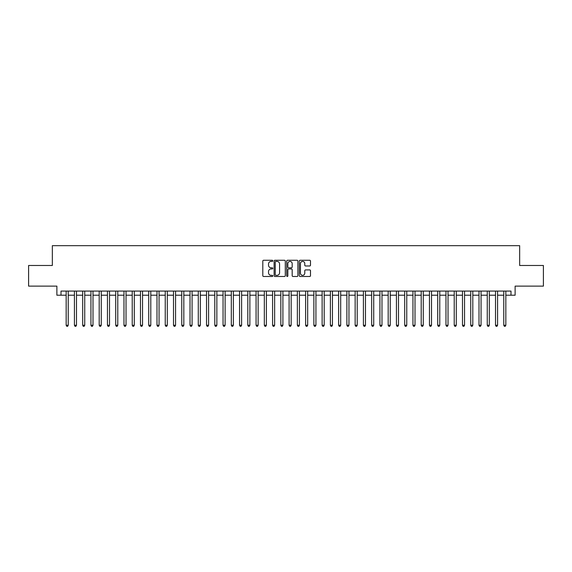 <?xml version="1.0" encoding="UTF-8"?>
<svg xmlns="http://www.w3.org/2000/svg" width="572" height="572" viewBox="0 0 572 572"><rect width="100%" height="100%" fill="white"/><g stroke="black" fill="none" stroke-linecap="round" stroke-linejoin="round"><path stroke-width="0.86" d="M272.787 260.832A0.565 0.565 0 0 0 272.222 260.267L263.613 260.267A0.808 0.808 0 0 0 262.798 261.075L262.798 275.668A0.808 0.808 0 0 0 263.613 276.476L272.222 276.476A0.565 0.565 0 0 0 272.787 275.911A0.565 0.565 0 0 0 272.222 275.339L271.107 275.339A2.595 2.595 0 0 1 268.518 272.751L268.518 271.536A2.595 2.595 0 0 1 271.107 268.94L272.222 268.94A0.565 0.565 0 0 0 272.787 268.375A0.565 0.565 0 0 0 272.222 267.803L271.107 267.803A2.595 2.595 0 0 1 268.518 265.215L268.518 263.992A2.595 2.595 0 0 1 271.107 261.404L272.222 261.404A0.565 0.565 0 0 0 272.787 260.832M309.688 265.98A0.808 0.808 0 0 0 310.496 265.172L310.496 261.075A0.808 0.808 0 0 0 309.688 260.267L300.121 260.267A0.808 0.808 0 0 0 299.313 261.075L299.313 275.668A0.808 0.808 0 0 0 300.121 276.476L309.688 276.476A0.808 0.808 0 0 0 310.496 275.668L310.496 270.72A0.808 0.808 0 0 0 309.688 269.912L305.591 269.912A0.808 0.808 0 0 0 304.783 270.72L304.783 273.173A2.166 2.166 0 0 1 302.617 275.339A2.166 2.166 0 0 1 300.443 273.173L300.443 263.57A2.166 2.166 0 0 1 302.617 261.404A2.166 2.166 0 0 1 304.783 263.57L304.783 265.172A0.808 0.808 0 0 0 305.591 265.98L309.688 265.98M61.004 295.209L61.004 291.077L510.996 291.077L510.996 295.209L515.122 295.209L515.122 286.122L543.4 286.122L543.4 265.479L519.662 265.479L519.662 245.667L52.338 245.667L52.338 265.479L28.6 265.479L28.6 286.122L56.878 286.122L56.878 295.209L66.166 295.209M285.292 261.075A0.808 0.808 0 0 0 284.477 260.267L274.917 260.267A0.808 0.808 0 0 0 274.11 261.075L274.11 275.668A0.808 0.808 0 0 0 274.917 276.476L284.477 276.476A0.808 0.808 0 0 0 285.292 275.668L285.292 261.075M287.523 260.267L297.082 260.267A0.808 0.808 0 0 1 297.89 261.075L297.89 275.668A0.808 0.808 0 0 1 297.082 276.476L292.993 276.476A0.808 0.808 0 0 1 292.178 275.668L292.178 269.748A0.808 0.808 0 0 0 291.37 268.94L288.653 268.94A0.808 0.808 0 0 0 287.845 269.748L287.845 275.911A0.565 0.565 0 0 1 287.28 276.476A0.565 0.565 0 0 1 286.708 275.911L286.708 261.075A0.808 0.808 0 0 1 287.523 260.267M68.232 295.209L74.424 295.209M76.491 295.209L82.683 295.209M84.742 295.209L90.941 295.209M93 295.209L99.192 295.209M101.258 295.209L107.45 295.209M109.517 295.209L115.708 295.209M117.775 295.209L123.967 295.209M126.026 295.209L132.218 295.209M134.284 295.209L140.476 295.209M142.542 295.209L148.734 295.209M150.801 295.209L156.993 295.209M159.052 295.209L165.244 295.209M167.31 295.209L173.502 295.209M175.568 295.209L181.76 295.209M183.827 295.209L190.018 295.209M192.078 295.209L198.277 295.209M200.336 295.209L206.528 295.209M208.594 295.209L214.786 295.209M216.852 295.209L223.044 295.209M225.111 295.209L231.302 295.209M233.362 295.209L239.554 295.209M241.62 295.209L247.812 295.209M249.878 295.209L256.07 295.209M258.136 295.209L264.328 295.209M266.388 295.209L272.579 295.209M274.646 295.209L280.838 295.209M282.904 295.209L289.096 295.209M291.162 295.209L297.354 295.209M299.421 295.209L305.612 295.209M307.672 295.209L313.864 295.209M315.93 295.209L322.122 295.209M324.188 295.209L330.38 295.209M332.446 295.209L338.638 295.209M340.697 295.209L346.889 295.209M348.956 295.209L355.148 295.209M357.214 295.209L363.406 295.209M365.472 295.209L371.664 295.209M373.723 295.209L379.922 295.209M381.982 295.209L388.173 295.209M390.24 295.209L396.432 295.209M398.498 295.209L404.69 295.209M406.756 295.209L412.948 295.209M415.007 295.209L421.199 295.209M423.266 295.209L429.458 295.209M431.524 295.209L437.716 295.209M439.782 295.209L445.974 295.209M448.033 295.209L454.225 295.209M456.292 295.209L462.483 295.209M464.55 295.209L470.742 295.209M472.808 295.209L479 295.209M481.059 295.209L487.258 295.209M489.317 295.209L495.509 295.209M497.576 295.209L503.768 295.209M505.834 295.209L510.996 295.209M275.811 261.404A0.565 0.565 0 0 0 275.239 261.969L275.239 274.774A0.565 0.565 0 0 0 275.811 275.339L276.984 275.339A2.595 2.595 0 0 0 279.579 272.751L279.579 263.992A2.595 2.595 0 0 0 276.984 261.404L275.811 261.404M292.178 263.613A2.166 2.166 0 0 0 290.011 261.44A2.166 2.166 0 0 0 287.845 263.613L287.845 266.995A0.808 0.808 0 0 0 288.653 267.803L291.37 267.803A0.808 0.808 0 0 0 292.178 266.995L292.178 263.613M68.232 291.077L68.232 325.261L66.166 325.261L66.166 291.077M68.232 325.261L67.61 326.333L66.788 326.333L66.166 325.261M76.491 291.077L76.491 325.261L74.424 325.261L74.424 291.077M76.491 325.261L75.869 326.333L75.046 326.333L74.424 325.261M84.742 291.077L84.742 325.261L82.683 325.261L82.683 291.077M84.742 325.261L84.127 326.333L83.297 326.333L82.683 325.261M93 291.077L93 325.261L90.941 325.261L90.941 291.077M93 325.261L92.385 326.333L91.556 326.333L90.941 325.261M101.258 291.077L101.258 325.261L99.192 325.261L99.192 291.077M101.258 325.261L100.636 326.333L99.814 326.333L99.192 325.261M109.517 291.077L109.517 325.261L107.45 325.261L107.45 291.077M109.517 325.261L108.895 326.333L108.072 326.333L107.45 325.261M117.775 291.077L117.775 325.261L115.708 325.261L115.708 291.077M117.775 325.261L117.153 326.333L116.323 326.333L115.708 325.261M126.026 291.077L126.026 325.261L123.967 325.261L123.967 291.077M126.026 325.261L125.411 326.333L124.582 326.333L123.967 325.261M134.284 291.077L134.284 325.261L132.218 325.261L132.218 291.077M134.284 325.261L133.662 326.333L132.84 326.333L132.218 325.261M142.542 291.077L142.542 325.261L140.476 325.261L140.476 291.077M142.542 325.261L141.92 326.333L141.098 326.333L140.476 325.261M150.801 291.077L150.801 325.261L148.734 325.261L148.734 291.077M150.801 325.261L150.179 326.333L149.356 326.333L148.734 325.261M159.052 291.077L159.052 325.261L156.993 325.261L156.993 291.077M159.052 325.261L158.437 326.333L157.607 326.333L156.993 325.261M167.31 291.077L167.31 325.261L165.244 325.261L165.244 291.077M167.31 325.261L166.695 326.333L165.866 326.333L165.244 325.261M175.568 291.077L175.568 325.261L173.502 325.261L173.502 291.077M175.568 325.261L174.946 326.333L174.124 326.333L173.502 325.261M183.827 291.077L183.827 325.261L181.76 325.261L181.76 291.077M183.827 325.261L183.204 326.333L182.382 326.333L181.76 325.261M192.078 291.077L192.078 325.261L190.018 325.261L190.018 291.077M192.078 325.261L191.463 326.333L190.633 326.333L190.018 325.261M200.336 291.077L200.336 325.261L198.277 325.261L198.277 291.077M200.336 325.261L199.721 326.333L198.892 326.333L198.277 325.261M208.594 291.077L208.594 325.261L206.528 325.261L206.528 291.077M208.594 325.261L207.972 326.333L207.15 326.333L206.528 325.261M216.852 291.077L216.852 325.261L214.786 325.261L214.786 291.077M216.852 325.261L216.23 326.333L215.408 326.333L214.786 325.261M225.111 291.077L225.111 325.261L223.044 325.261L223.044 291.077M225.111 325.261L224.489 326.333L223.659 326.333L223.044 325.261M233.362 291.077L233.362 325.261L231.302 325.261L231.302 291.077M233.362 325.261L232.747 326.333L231.917 326.333L231.302 325.261M241.62 291.077L241.62 325.261L239.554 325.261L239.554 291.077M241.62 325.261L240.998 326.333L240.176 326.333L239.554 325.261M249.878 291.077L249.878 325.261L247.812 325.261L247.812 291.077M249.878 325.261L249.256 326.333L248.434 326.333L247.812 325.261M258.136 291.077L258.136 325.261L256.07 325.261L256.07 291.077M258.136 325.261L257.514 326.333L256.692 326.333L256.07 325.261M266.388 291.077L266.388 325.261L264.328 325.261L264.328 291.077M266.388 325.261L265.773 326.333L264.943 326.333L264.328 325.261M274.646 291.077L274.646 325.261L272.579 325.261L272.579 291.077M274.646 325.261L274.031 326.333L273.202 326.333L272.579 325.261M282.904 291.077L282.904 325.261L280.838 325.261L280.838 291.077M282.904 325.261L282.282 326.333L281.46 326.333L280.838 325.261M291.162 291.077L291.162 325.261L289.096 325.261L289.096 291.077M291.162 325.261L290.54 326.333L289.718 326.333L289.096 325.261M299.421 291.077L299.421 325.261L297.354 325.261L297.354 291.077M299.421 325.261L298.798 326.333L297.969 326.333L297.354 325.261M307.672 291.077L307.672 325.261L305.612 325.261L305.612 291.077M307.672 325.261L307.057 326.333L306.227 326.333L305.612 325.261M315.93 291.077L315.93 325.261L313.864 325.261L313.864 291.077M315.93 325.261L315.308 326.333L314.486 326.333L313.864 325.261M324.188 291.077L324.188 325.261L322.122 325.261L322.122 291.077M324.188 325.261L323.566 326.333L322.744 326.333L322.122 325.261M332.446 291.077L332.446 325.261L330.38 325.261L330.38 291.077M332.446 325.261L331.824 326.333L331.002 326.333L330.38 325.261M340.697 291.077L340.697 325.261L338.638 325.261L338.638 291.077M340.697 325.261L340.083 326.333L339.253 326.333L338.638 325.261M348.956 291.077L348.956 325.261L346.889 325.261L346.889 291.077M348.956 325.261L348.341 326.333L347.511 326.333L346.889 325.261M357.214 291.077L357.214 325.261L355.148 325.261L355.148 291.077M357.214 325.261L356.592 326.333L355.77 326.333L355.148 325.261M365.472 291.077L365.472 325.261L363.406 325.261L363.406 291.077M365.472 325.261L364.85 326.333L364.028 326.333L363.406 325.261M373.723 291.077L373.723 325.261L371.664 325.261L371.664 291.077M373.723 325.261L373.108 326.333L372.279 326.333L371.664 325.261M381.982 291.077L381.982 325.261L379.922 325.261L379.922 291.077M381.982 325.261L381.367 326.333L380.537 326.333L379.922 325.261M390.24 291.077L390.24 325.261L388.173 325.261L388.173 291.077M390.24 325.261L389.618 326.333L388.796 326.333L388.173 325.261M398.498 291.077L398.498 325.261L396.432 325.261L396.432 291.077M398.498 325.261L397.876 326.333L397.054 326.333L396.432 325.261M406.756 291.077L406.756 325.261L404.69 325.261L404.69 291.077M406.756 325.261L406.134 326.333L405.305 326.333L404.69 325.261M415.007 291.077L415.007 325.261L412.948 325.261L412.948 291.077M415.007 325.261L414.393 326.333L413.563 326.333L412.948 325.261M423.266 291.077L423.266 325.261L421.199 325.261L421.199 291.077M423.266 325.261L422.644 326.333L421.821 326.333L421.199 325.261M431.524 291.077L431.524 325.261L429.458 325.261L429.458 291.077M431.524 325.261L430.902 326.333L430.08 326.333L429.458 325.261M439.782 291.077L439.782 325.261L437.716 325.261L437.716 291.077M439.782 325.261L439.16 326.333L438.338 326.333L437.716 325.261M448.033 291.077L448.033 325.261L445.974 325.261L445.974 291.077M448.033 325.261L447.418 326.333L446.589 326.333L445.974 325.261M456.292 291.077L456.292 325.261L454.225 325.261L454.225 291.077M456.292 325.261L455.677 326.333L454.847 326.333L454.225 325.261M464.55 291.077L464.55 325.261L462.483 325.261L462.483 291.077M464.55 325.261L463.928 326.333L463.106 326.333L462.483 325.261M472.808 291.077L472.808 325.261L470.742 325.261L470.742 291.077M472.808 325.261L472.186 326.333L471.364 326.333L470.742 325.261M481.059 291.077L481.059 325.261L479 325.261L479 291.077M481.059 325.261L480.444 326.333L479.615 326.333L479 325.261M489.317 291.077L489.317 325.261L487.258 325.261L487.258 291.077M489.317 325.261L488.702 326.333L487.873 326.333L487.258 325.261M497.576 291.077L497.576 325.261L495.509 325.261L495.509 291.077M497.576 325.261L496.954 326.333L496.131 326.333L495.509 325.261M505.834 291.077L505.834 325.261L503.768 325.261L503.768 291.077M505.834 325.261L505.212 326.333L504.39 326.333L503.768 325.261"/></g></svg>
